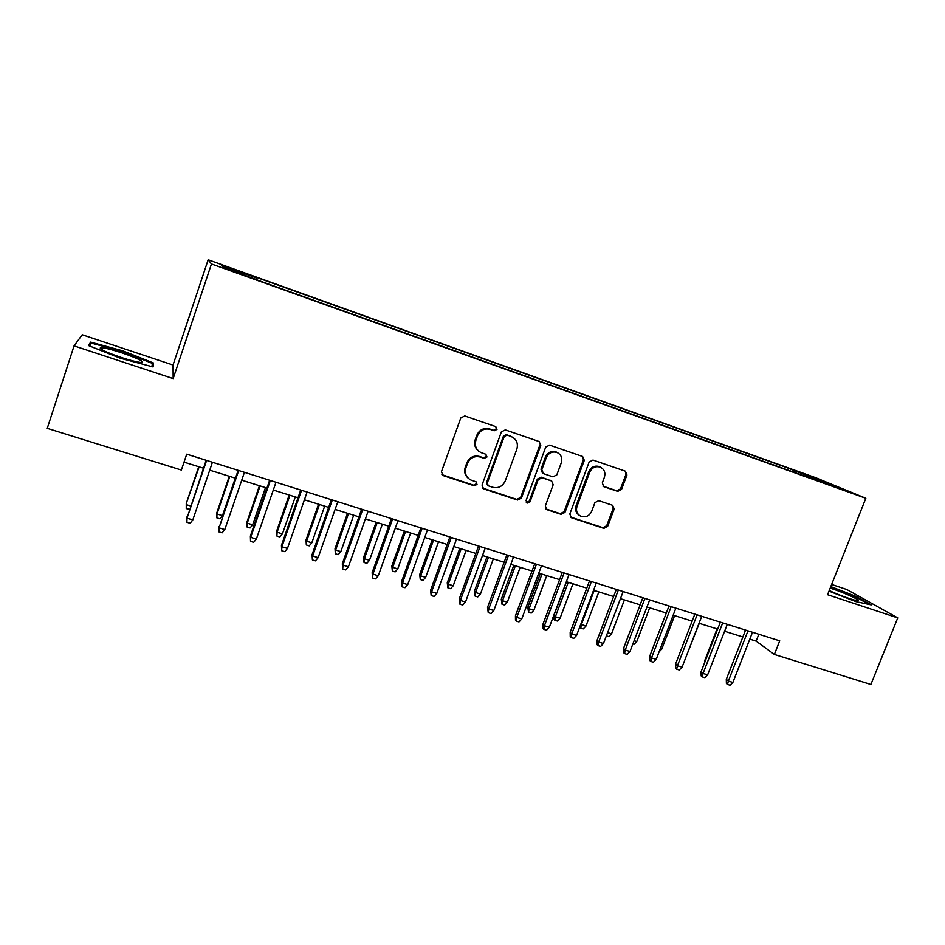 <?xml version="1.0" encoding="UTF-8"?>
<svg xmlns="http://www.w3.org/2000/svg" width="945" height="945" viewBox="0 0 945 945"><rect width="100%" height="100%" fill="white"/><g stroke="black" fill="none" stroke-linecap="round" stroke-linejoin="round"><path stroke-width="1.42" d="M497.011 429.384L495.735 426.608L464.798 415.977L460.794 417.962L441.457 471.72L443.028 475.548L474.26 485.813L477.024 484.419L475.937 481.761L470.917 480.048C466.098 477.402 464.432 473.339 465.909 467.846L467.515 463.404C470.161 457.841 474.402 455.714 480.237 457.026L484.218 458.36L486.994 456.967L485.836 454.261L481.218 452.679C476.162 450.068 474.39 445.922 475.902 440.228L477.508 435.763C480.166 430.176 484.419 428.061 490.254 429.408L494.223 430.778L497.011 429.384M478.642 451.119C474.969 448.19 473.823 444.386 475.205 439.72L476.823 435.267C479.469 429.691 483.71 427.577 489.522 428.924L493.503 430.282L496.267 428.9L495.806 426.632M441.894 474.65L473.575 485.198L476.339 483.805L476.091 481.832M468.129 478.158C464.893 475.229 463.924 471.602 465.247 467.279L466.854 462.837C469.488 457.285 473.717 455.159 479.54 456.47L483.509 457.805L486.285 456.423L485.931 454.297M800.261 472.358L812.641 477.142L800.261 472.358M617.735 491.4L621.526 489.463L626.96 474.981L625.366 471.189L592.987 460.061L589.148 462.01L569.823 513.986L571.276 517.671L603.855 528.385L607.635 526.424L614.167 509.048L612.679 505.339L598.74 500.673L594.937 502.622L591.688 511.292C589.314 516.053 585.723 517.73 580.891 516.313C577.029 514.21 575.718 510.914 576.982 506.414L589.704 472.24C591.96 467.621 595.433 465.897 600.122 467.078C604.28 469.133 605.71 472.512 604.41 477.249L602.296 482.942L603.843 486.699L617.735 491.4L616.754 490.798L620.534 488.86L625.956 474.402L625.236 471.142M827.584 594.712L897.75 617.888L870.888 684.464L774.357 654.448L779.731 640.84L186.732 454.167L181.369 470.055L47.25 428.345L74.053 345.87L173.159 378.591L211.456 263.974L865.821 498.287L827.584 594.712M540.764 445.402L539.075 441.516L505.327 429.904L501.37 431.889L482.033 485.08L483.568 488.86L517.541 500.035L521.439 498.05L540.764 445.402L539.158 441.551M549.612 445.142L582.616 456.482L584.305 460.345L564.98 512.391L561.141 514.352L546.824 509.638L545.348 505.918L553.168 484.761L551.596 480.981L542.04 477.768L538.154 479.729L530.003 501.854L527.109 503.165L526.058 500.555L545.714 447.103L549.612 445.142M230.615 268.51L246.22 273.944L230.615 268.51M211.456 263.974L208.16 259.78L815.937 477.816L865.821 498.287M784.622 468.909L785.33 467.09L254.937 276.85L256.26 277.865L255.965 278.976M785.33 467.09L840.577 488.435L813.468 478.725L822.882 482.611L260.749 281.291L223.563 267.364L221.756 265.486L256.26 277.865M173.159 378.591L173.041 365.03L82.227 334.766L74.053 345.87M897.75 617.888L846.814 589.515L831.647 584.459M173.041 365.03L208.16 259.78M749.81 639.139L756.154 641.123L774.357 654.448M184.051 462.14L203.47 468.212M209.731 470.173L235.423 478.205M241.731 480.19L266.939 488.069M273.294 490.053L298.018 497.791M304.42 499.799L328.671 507.382M335.121 509.402L358.911 516.844M365.396 518.876L388.738 526.176M395.27 528.22L418.162 535.378M424.742 537.445L447.198 544.462M453.813 546.541L475.855 553.427M482.505 555.518L504.134 562.275M510.82 564.378L532.047 571.016M538.768 573.119L559.594 579.628M566.35 581.742L586.786 588.133M593.566 590.259L613.636 596.531M620.452 598.669L640.131 604.824M646.982 606.973L666.308 613.021M673.171 615.171L692.142 621.101M699.04 623.263L717.668 629.086M724.591 631.248L742.864 636.965M758.835 634.26L756.154 641.123M794.048 472.287L793.93 470.645M820.354 480.119L819.61 480.922M120.31 358.226L153.066 366.943L153.539 363.022L122.921 350.867L90.625 342.114L88.464 345.539L120.31 358.226M829.001 591.121L855.981 601.646L871.219 604.894L856.04 596.389L830.809 586.585M89.385 345.905L90.625 342.114M89.598 345.988L91.381 343.118L122.685 351.587L122.921 350.867M152.299 366.743L153.539 363.022M855.792 597.039L856.04 596.389M482.505 488.045L516.761 499.397L520.66 497.413L539.938 444.882M506.981 435.149L504.217 436.531L487.242 483.178L488.329 485.824L492.664 487.266C498.428 488.53 502.622 486.415 505.256 480.91L516.856 449.159C518.38 443.37 516.561 439.212 511.387 436.661L506.225 434.641L503.461 436.023L504.217 436.531M487.502 485.163L486.533 482.564L503.461 436.023M512.84 437.346L511.139 436.578M506.225 434.641L510.383 436.07M545.832 508.906L560.279 513.69L564.106 511.729L583.396 459.802L582.64 456.494M551.715 481.029L541.213 477.178L537.327 479.139L529.212 501.204L530.003 501.854M527.109 503.165L526.318 502.516L529.212 501.204M561.306 462.731C562.606 457.947 561.129 454.51 556.888 452.419C552.093 451.202 548.561 452.938 546.293 457.604L541.804 469.819L543.54 473.681L552.943 476.847L556.818 474.886L561.306 462.731M557.786 452.82L556.026 451.887C551.242 450.67 547.722 452.407 545.454 457.061L546.293 457.604M542.442 472.996L540.977 469.24L545.454 457.061M602.934 486.12L616.754 490.798M600.819 467.373L599.177 466.523C594.499 465.342 591.027 467.054 588.782 471.661L589.704 472.24M579.001 515.119C575.871 512.84 574.903 509.721 576.084 505.776L588.782 471.661M570.308 516.962L602.91 527.688L606.69 525.751L613.199 508.398L612.632 505.315M189.543 509.284L186.26 508.611L186.271 503.508L199.147 466.854M186.26 508.611L186.33 504.665L190.654 505.988M186.271 503.508L198.733 466.735M206.164 460.286L187.004 518.191L206.612 460.428M192.815 519.939L190.158 523.258L186.933 522.29L187.004 518.191L192.815 519.939L212.424 462.259M186.933 522.29L186.945 516.927M122.2 352.957C111.356 349.437 104.151 347.665 100.572 347.665C98.646 348.74 105.344 351.953 120.665 357.269C129.949 360.293 136.682 362.029 140.864 362.478C145.223 362.029 138.998 358.852 122.2 352.957M122.685 351.587L152.358 363.376L151.944 366.648M829.237 590.53C838.227 594.854 854.552 600.713 857.599 600.701L858.332 600.477C858.84 599.248 840.885 591.393 830.194 588.121M830.584 587.164L855.379 596.803L868.916 604.398M222.465 515.651L219.913 518.805L216.866 517.884L216.807 512.792L216.984 513.986L222.465 515.651L235.293 478.17M216.866 517.884L216.984 513.986L229.812 476.457M216.807 512.792L229.281 476.292M252.646 524.818L250.082 527.936L247.082 527.026L246.952 521.959L247.247 523.176L252.646 524.818L265.486 487.62M247.082 527.026L247.247 523.176L260.076 485.919M246.952 521.959L259.438 485.718M282.437 533.866L279.85 536.961L276.897 536.063L276.684 530.995L277.098 532.236L282.437 533.866L295.277 496.94M276.897 536.063L277.098 532.236L289.95 495.263M276.684 530.995L289.182 495.026M311.826 542.796L309.239 545.856L306.322 544.97L306.038 539.926L306.57 541.19L311.826 542.796L324.678 506.13M306.322 544.97L306.57 541.19L319.422 504.488M306.038 539.926L318.548 504.217M238.116 470.35L219.075 527.842L238.695 470.527M224.804 529.566L222.122 532.85L218.945 531.893L219.075 527.842L224.804 529.566L244.424 472.335M218.945 531.893L218.886 526.542M269.632 480.273L250.378 536.028L250.708 537.362L270.341 480.485M256.355 539.052L253.662 542.312L250.531 541.367L250.708 537.362L256.355 539.052L275.987 482.269M250.531 541.367L250.378 536.028M300.711 490.053L281.445 545.383L281.893 546.742L301.549 490.313M287.457 548.419L284.764 551.644L281.669 550.711L281.893 546.742L287.457 548.419L307.113 492.061M281.669 550.711L281.445 545.383M331.364 499.704L312.086 554.609L312.653 556.003L332.321 499.999M318.146 557.644L315.441 560.846L312.393 559.924L312.653 556.003L318.146 557.644L337.814 501.736M312.393 559.924L312.086 554.609M340.838 551.608L338.239 554.644L335.357 553.77L335.014 548.726L335.652 550.025L340.838 551.608L353.702 515.214M335.357 553.77L335.652 550.025L348.504 513.584M335.014 548.726L347.524 513.277M361.604 509.213L342.314 563.716L343 565.134L362.679 509.556M348.421 566.764L345.705 569.918L342.692 569.02L343 565.134L348.421 566.764L368.101 511.269M342.692 569.02L342.314 563.716M369.483 560.302L366.873 563.314L364.026 562.452L363.612 557.42L364.357 558.743L369.483 560.302L382.347 524.18M364.026 562.452L364.357 558.743L377.22 522.573M363.612 557.42L376.134 522.231M391.431 518.604L372.141 572.694L372.944 574.135L392.624 518.982M378.284 575.741L375.555 578.872L372.59 577.986L372.944 574.135L378.284 575.741L397.975 520.671M372.59 577.986L372.141 572.694M397.75 568.89L395.14 571.879L392.329 571.028L391.856 566.008L392.695 567.354L397.75 568.89L410.626 533.027M392.329 571.028L392.695 567.354L405.57 531.444M391.856 566.008L404.377 531.066M420.868 527.877L401.566 581.553L402.476 583.018L422.167 528.279M407.756 584.612L405.015 587.707L402.086 586.833L402.476 583.018L407.756 584.612L427.447 529.944M402.086 586.833L401.566 581.553M425.663 577.371L423.041 580.336L420.265 579.486L419.734 574.489L420.667 575.859L425.663 577.371L438.551 541.757M420.265 579.486L420.667 575.859L433.542 540.197M419.734 574.489L432.255 539.796M449.903 537.008L430.589 590.294L431.617 591.794L451.32 537.457M436.826 593.354L434.074 596.425L431.18 595.563L431.617 591.794L436.826 593.354L456.518 539.099M431.18 595.563L430.589 590.294M453.234 585.746L450.6 588.676L447.859 587.849L447.257 582.852L448.296 584.246L453.234 585.746L466.109 550.38M447.859 587.849L448.296 584.246L461.172 548.832M447.257 582.852L459.778 548.407M478.56 546.033L459.246 598.929L460.38 600.441L480.072 546.505M465.519 601.989L462.755 605.036L459.908 604.174L460.38 600.441L465.519 601.989L485.21 548.124M459.908 604.174L459.246 598.929M480.45 594.015L477.804 596.921L475.099 596.094L474.437 591.121L475.571 592.527L480.45 594.015L493.325 558.897M475.099 596.094L475.571 592.527L488.447 557.373M474.437 591.121L486.958 556.912M506.839 554.939L487.526 607.446L488.754 608.982L508.457 555.447M493.822 610.505L491.057 613.529L488.246 612.679L488.754 608.982L493.822 610.505L513.525 557.042M488.246 612.679L487.526 607.446M507.323 602.178L504.677 605.06L501.996 604.245L501.275 599.284L502.504 600.713L507.323 602.178L520.199 567.307M501.996 604.245L502.504 600.713L515.379 565.795M501.275 599.284L513.808 565.311M534.74 563.716L515.438 615.845L516.773 617.404L536.465 564.26M521.77 618.916L518.994 621.904L516.218 621.066L516.773 617.404L521.77 618.916L541.473 565.831M516.218 621.066L515.474 620.192L515.438 615.845M533.854 610.234L531.208 613.092L528.562 612.289L527.794 607.34L529.106 608.793L533.854 610.234L546.742 575.611M528.562 612.289L529.106 608.793L541.981 574.123M527.794 607.34L540.316 573.603M599.213 466.535L600.122 467.078M562.299 572.386L542.985 624.149L544.414 625.732L564.106 572.965M549.352 627.208L546.576 630.173L543.836 629.358L544.414 625.732L549.352 627.208L569.044 574.513M543.836 629.358L543.032 628.472L542.985 624.149M589.491 580.951L570.178 632.335L571.701 633.941L591.393 581.553M576.58 635.406L573.792 638.347L571.087 637.532L571.701 633.941L576.58 635.406L596.271 583.089M571.087 637.532L570.237 636.635L570.178 632.335M616.329 589.396L597.027 640.415L598.646 642.045L618.337 590.034M603.465 643.498L600.666 646.404L597.996 645.6L598.646 642.045L603.465 643.498L623.145 591.546M597.996 645.6L597.098 644.691L597.027 640.415M560.078 618.195L557.408 621.03L554.809 620.239L554.03 619.412L553.971 615.301L555.376 616.778L560.078 618.195L572.953 583.809M554.809 620.239L555.376 616.778L568.252 582.344M553.971 615.301L566.492 581.789M580.821 624.149L585.959 626.062L598.835 591.913M585.959 626.062L583.301 628.874L580.726 628.094L581.329 624.657L594.204 590.46M580.726 628.094L579.887 626.618M607.576 632.63L611.545 633.835L624.409 599.91M611.545 633.835L608.875 636.623L606.359 635.855M642.836 597.748L623.535 648.4L625.247 650.042L644.927 598.398M629.996 651.483L627.197 654.365L624.562 653.574L625.247 650.042L629.996 651.483L649.676 599.898M624.562 653.574L623.617 652.652L623.535 648.4M634.119 640.686L636.812 641.513L649.676 607.812M636.812 641.513L634.13 644.266L632.89 643.899M669.001 605.981L649.711 656.291L651.507 657.944L671.186 606.666M656.208 659.362L653.397 662.221L650.798 661.441L651.507 657.944L656.208 659.362L675.876 608.143M650.798 661.441L649.794 660.508L649.711 656.291M660.319 648.648L661.772 649.097L674.624 615.62M661.772 649.097L659.102 651.814M694.835 614.12L675.569 664.075L677.447 665.752L697.103 614.829M682.077 667.146L679.266 669.981L676.691 669.214L677.447 665.752L682.077 667.146L701.733 616.282M676.691 669.214L675.651 668.269L675.569 664.075M686.188 656.515L699.288 623.334M720.362 622.141L701.095 671.753L703.056 673.454L722.712 622.885M707.628 674.836L704.816 677.648L702.277 676.88L703.056 673.454L707.628 674.836L727.284 624.326M702.277 676.88L701.19 675.935L701.095 671.753M704.592 662.752L704.557 661.075L717.042 628.897M745.558 630.079L726.303 679.349L728.347 681.073L747.991 630.847M732.871 682.432L730.048 685.22L727.544 684.464L728.347 681.073L732.871 682.432L752.503 632.264M727.544 684.464L726.41 683.495L726.303 679.349M489.522 428.924L490.254 429.408M476.823 435.267L477.508 435.763M475.205 439.72L475.902 440.228M483.509 457.805L484.218 458.36M479.54 456.47L480.237 457.026M466.854 462.837L467.515 463.404M465.247 467.279L465.909 467.846M473.575 485.198L474.26 485.813M442.709 475.063L443.323 475.654M493.503 430.282L494.223 430.778M520.66 497.413L521.439 498.05M516.761 499.397L517.541 500.035M483.143 488.352L483.84 488.967M486.533 482.564L487.242 483.178M583.396 459.802L584.305 460.345M564.106 511.729L564.98 512.391M560.279 513.69L561.141 514.352M546.245 509.071L547.072 509.733M550.592 480.32L551.443 480.922M541.213 477.178L542.04 477.768M537.327 479.139L538.154 479.729M540.977 469.24L541.804 469.819M603.005 486.143L603.949 486.746M576.084 505.776L576.982 506.414M613.199 508.398L614.167 509.048M606.69 525.751L607.635 526.424M602.91 527.688L603.855 528.385M570.638 517.092L571.512 517.765M625.956 474.402L626.96 474.981M620.534 488.86L621.526 489.463M442.414 474.945L443.028 475.548M482.871 488.246L483.568 488.86M510.619 436.153L511.387 436.661M545.997 508.989L546.824 509.638M550.758 480.379L551.596 480.981M556.026 451.887L556.888 452.419M602.969 486.143L603.843 486.699M570.402 516.998L571.276 517.671M102.887 350.264L100.572 347.665"/></g></svg>
